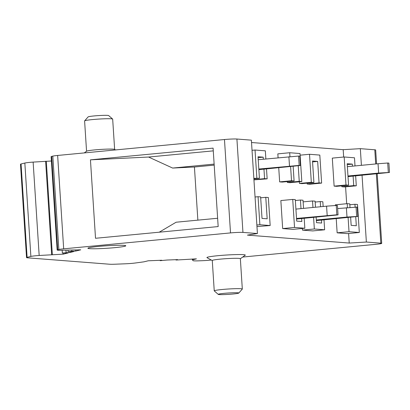 <?xml version="1.0" encoding="UTF-8"?>
<svg xmlns="http://www.w3.org/2000/svg" width="410" height="410" viewBox="0 0 410 410"><rect width="100%" height="100%" fill="white"/><g stroke="black" fill="none" stroke-linecap="round" stroke-linejoin="round"><path stroke-width="0.61" d="M211.34 260.037L209.479 260.217A9.379 0.62 -3.7 0 1 202.325 260.698L199.219 260.821A9.379 0.62 -3.7 0 1 193.064 260.668L192.387 259.873L196.446 258.848L176.008 260.037L177.612 259.607L167.054 260.032L160.172 260.678L161.776 260.242L148.22 260.791L143.92 261.831L135.397 262.989A9.379 0.62 -3.7 0 1 125.352 263.794L114.959 264.214A9.379 0.62 -3.7 0 1 109.675 264.235L27.419 257.813A9.379 0.62 -3.7 0 1 26.537 257.608A9.379 0.62 -3.7 0 1 27.101 257.357L30.873 256.424A9.379 0.62 -3.7 0 1 39.175 255.481L63.222 254.159L63.155 253.119M51.393 161.007L33.133 162.099A9.379 0.62 176.3 0 0 29.669 162.38A9.379 0.62 176.3 0 0 24.836 163.042L21.064 163.974A9.379 0.62 176.3 0 0 20.5 164.225L26.537 257.608M63.222 254.159L68.152 252.939L62.351 253.042L70.069 252.463L73.908 251.514L68.101 251.617L75.829 251.038L80.76 249.818L60.126 250.295A9.379 0.62 -3.7 0 1 57.149 250.033A9.379 0.62 -3.7 0 1 57.713 249.782L58.845 249.5A9.379 0.62 -3.7 0 1 63.678 248.839L230.512 232.911A9.379 0.62 -3.7 0 1 242.951 232.408L257.413 233.536L247.42 235.114L349.223 243.058L366.366 242.038L380.828 243.171A9.379 0.62 -3.7 0 1 381.71 243.371A9.379 0.62 -3.7 0 1 376.313 244.288L242.684 257.044M376.564 163.872L375.668 149.993A9.379 0.62 176.3 0 0 374.791 149.788L360.328 148.661L343.185 149.676L343.662 157.035M251.525 142.521L343.185 149.676M257.413 233.536L251.376 140.153L236.913 139.026A9.379 0.62 176.3 0 0 224.47 139.528L57.636 155.457A9.379 0.62 176.3 0 0 52.803 156.118L51.675 156.4A9.379 0.62 176.3 0 0 51.112 156.651L57.149 250.033M240.357 258.736L245.195 255.225A19.224 1.276 176.3 0 0 237.205 254.569A19.224 1.276 176.3 0 0 217.982 255.691A19.224 1.276 176.3 0 0 207.035 257.695L212.283 260.55M98.825 246.395A18.993 1.261 176.3 0 0 87.935 248.158A18.993 1.261 176.3 0 0 114.872 247.645A18.993 1.261 176.3 0 0 125.752 245.713A18.993 1.261 176.3 0 0 98.825 246.395M213.097 148.128L90.446 159.838L95.52 238.282L218.171 226.571L213.097 148.128M345.589 186.827L346.681 203.724M348.608 233.515L349.223 243.058M282.218 182.081L279.646 181.881L291.515 180.748L294.088 180.948L282.218 182.081M278.088 157.804L277.831 153.868L289.706 152.73L300.002 153.535L301.816 181.553L289.947 182.686L287.369 182.481L287.313 181.594M278.733 167.762L279.646 181.881M302.032 183.629L299.454 183.424L311.323 182.291L313.901 182.496L302.032 183.629M307.121 183.142L307.182 184.028L319.052 182.896L321.624 183.096L309.755 184.228L307.182 184.028M299.346 181.789L299.454 183.424M253.944 179.872L267.151 178.847L264.573 178.642L253.928 179.662M336.697 186.335L334.119 186.13L345.994 184.997L348.567 185.197L336.697 186.335M341.791 185.848L341.848 186.734L353.717 185.602L356.295 185.802L344.42 186.934L341.848 186.734M345.994 184.997L344.18 156.984L332.31 158.116L334.119 186.13M302.472 230.118L314.342 228.985L324.643 229.79L312.774 230.922L302.472 230.118L302.37 228.478M282.664 228.57L294.534 227.437L304.835 228.242L292.965 229.374L282.664 228.57L280.85 200.557L292.725 199.424L295.297 199.624L296.686 221.103L301.837 221.502L301.647 218.566M256.962 226.566L270.169 225.536L268.355 197.523L265.782 197.323L260.688 197.81M337.143 232.824L349.012 231.691L359.314 232.496L347.444 233.628L337.143 232.824L336.226 218.704M335.375 205.518L335.329 204.81L347.198 203.673L349.776 203.878L350.007 207.45M360.328 148.661L361.405 165.317M362.05 175.27L366.366 242.038M289.706 152.73L289.962 156.697M290.603 166.624L291.515 180.748M298.234 165.753L299.238 181.348L301.816 181.553M293.15 166.378L294.088 180.948M299.238 181.348L287.369 182.481M300.11 155.175L309.514 154.278L311.323 182.291M309.514 154.278L319.815 155.083L321.624 183.096M313.901 182.496L312.512 161.017L317.663 161.417L312.569 161.904M317.663 161.417L319.052 182.896M253.872 178.77L259.422 178.242L253.841 178.329M263.317 159.218L263.184 157.168L258.034 156.763L259.422 178.242M265.864 158.972L265.337 150.829L255.035 150.029L256.85 178.042M266.505 168.925L267.151 178.847M263.963 169.171L264.573 178.642M255.035 150.029L252.032 150.316M263.184 157.168L258.09 157.655M344.18 156.984L354.481 157.788L355.009 165.932M355.649 175.885L356.295 185.802M348.567 185.197L347.178 163.723L352.328 164.123L347.234 164.61M352.328 164.123L352.462 166.173M353.107 176.126L353.717 185.602M315.167 202.058L320.256 201.571L322.834 201.771L323.141 206.502M324.643 229.79L324.002 219.868M303.128 201.869L312.533 200.972L315.106 201.172L315.5 207.229M314.342 228.985L313.599 217.423M312.953 207.47L312.533 200.972M321.455 220.114L321.645 223.05L316.494 222.65L316.146 217.182M320.594 206.742L320.256 201.571M301.002 208.613L300.448 200.029L303.026 200.229L303.549 208.372M300.448 200.029L295.354 200.51M304.835 228.242L304.194 218.325M294.534 227.437L292.725 199.424M270.169 225.536L259.868 224.731L256.86 225.018M259.868 224.731L258.054 196.718L255.051 197.005M265.782 197.323L267.171 218.796L262.021 218.397L260.632 196.918L258.054 196.718M349.832 204.764L354.927 204.277L357.499 204.477L359.314 232.496M349.012 231.691L348.1 217.566M347.454 207.639L347.198 203.673M355.726 216.695L356.316 225.756L351.165 225.351L350.642 217.32M355.106 207.07L354.927 204.277M316.325 219.985L346.998 217.054L357.853 216.429L316.366 220.6M337.635 208.552L357.248 207.091L357.853 216.429M356.059 206.999L356.664 216.336M346.394 207.716L346.998 217.054M296.517 218.438L336.856 214.794L336.251 205.456L337.44 205.548L338.04 214.886L336.856 214.794M338.04 214.886L296.553 219.053M327.185 215.511L326.58 206.168L295.912 209.1M336.251 205.456L326.58 206.168M387.706 163.016L388.895 163.108L389.5 172.446L378.645 173.071L378.04 163.733L387.706 163.016L388.311 172.354M347.367 166.66L378.04 163.733M389.5 172.446L348.013 176.613M347.972 175.998L378.645 173.071M298.562 156.056L299.751 156.148L300.356 165.486L299.167 165.394L298.562 156.056L258.223 159.705M258.828 169.043L299.167 165.394M300.356 165.486L258.869 169.658M288.896 156.774L289.501 166.111M197.861 220.144L194.427 167.008L172.625 168.059L148.584 157.04L90.446 159.838M148.584 157.04L213.277 150.865M159.218 232.198L176.126 222.22L217.633 218.258M194.427 167.008L214.194 165.122M172.625 168.059L214.133 164.097M70.069 252.463L70.018 251.668M75.829 251.038L75.763 250.023M220.375 259.13A14.068 0.933 176.3 0 0 212.277 260.504L214.24 290.854A14.068 0.933 -3.7 0 1 222.338 289.481A14.068 0.933 176.3 0 1 242.315 289.035L240.352 258.684A14.068 0.933 176.3 0 0 220.375 259.13M238.794 293.058A10.317 0.682 176.3 0 0 224.162 293.34A10.317 0.682 -3.7 0 0 218.253 294.39A10.317 0.682 -3.7 0 0 232.88 294.021A10.317 0.682 176.3 0 0 238.794 293.058L242.289 289.101A14.068 0.933 176.3 0 0 242.315 289.035M218.253 294.39L214.276 290.91A14.068 0.933 -3.7 0 1 214.24 290.854M84.229 152.92L86.633 151.177A14.068 0.933 -3.7 0 1 94.659 149.906A14.068 0.933 -3.7 0 1 114.554 149.368L115.574 149.927M114.636 149.414L112.673 119.11A14.068 0.933 176.3 0 0 112.642 119.054A14.068 0.933 176.3 0 0 111.356 118.808A14.068 0.933 176.3 0 0 92.696 119.556A14.068 0.933 176.3 0 0 84.624 120.863A14.068 0.933 176.3 0 0 84.598 120.929L86.556 151.228M112.642 119.054L108.665 115.574A10.317 0.682 176.3 0 0 107.722 115.394A10.317 0.682 176.3 0 0 94.039 115.943A10.317 0.682 176.3 0 0 88.119 116.906L84.624 120.863M21.064 163.974L27.101 257.357M30.873 256.424L24.836 163.042M33.133 162.099L39.175 255.481M51.665 254.63L45.628 161.248M46.294 161.212L52.331 254.595M51.675 156.4L57.713 249.782M58.845 249.5L52.803 156.118M57.636 155.457L63.678 248.839M230.512 232.911L224.47 139.528M236.913 139.026L242.951 232.408M380.828 243.171L376.349 173.907M375.703 163.954L374.791 149.788M192.392 259.868L192.336 259.012L192.387 259.873M192.439 259.012L192.49 259.827M176.156 259.663L176.177 259.96M160.32 260.304L160.341 260.601M65.964 250.279L66.118 252.621M71.806 250.182L71.868 251.197M381.71 243.371L377.21 173.825M176.008 260.037L175.987 259.673M160.172 260.678L160.151 260.309M62.351 253.042L62.171 250.29M68.101 251.617L68.019 250.274"/></g></svg>
